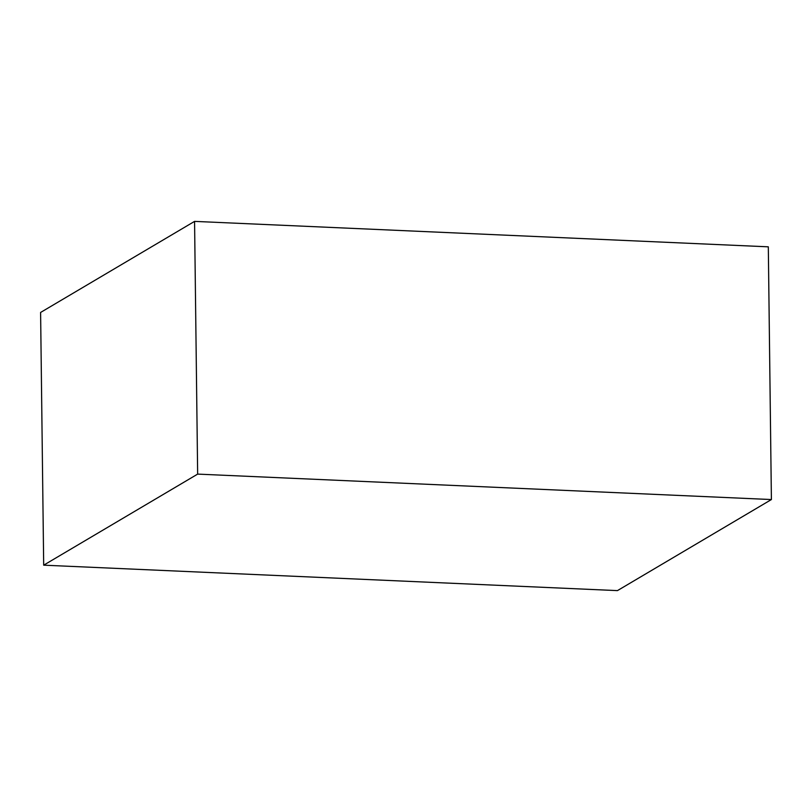 <?xml version="1.0" encoding="UTF-8"?>
<svg xmlns="http://www.w3.org/2000/svg" width="812" height="812" viewBox="0 0 812 812"><rect width="100%" height="100%" fill="white"/><g stroke="black" fill="none" stroke-linecap="round" stroke-linejoin="round"><path stroke-width="1.22" d="M768.314 246.828L771.4 499.553L197.651 474.106L194.565 221.382L768.314 246.828M771.4 499.553L617.435 590.618L43.686 565.172L197.651 474.106M194.565 221.382L40.6 312.447L43.686 565.172"/></g></svg>
